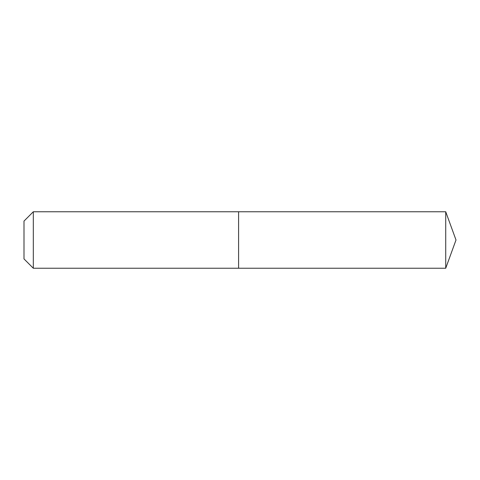 <?xml version="1.0" encoding="UTF-8"?>
<svg xmlns="http://www.w3.org/2000/svg" width="480" height="480" viewBox="0 0 480 480"><rect width="100%" height="100%" fill="white"/><g stroke="black" fill="none" stroke-linecap="round" stroke-linejoin="round"><path stroke-width="0.72" d="M445.722 268.236L445.722 211.764L456 240L445.722 268.236L238.59 268.236L445.722 268.236L456 240L445.722 268.236L238.59 268.236L238.59 211.764L33.318 211.764L24 221.082L24 258.918L33.318 268.236L33.318 211.764M456 240L445.722 211.764L238.59 211.764L238.59 268.236L33.318 268.236M445.722 211.764L238.59 211.764"/></g></svg>
